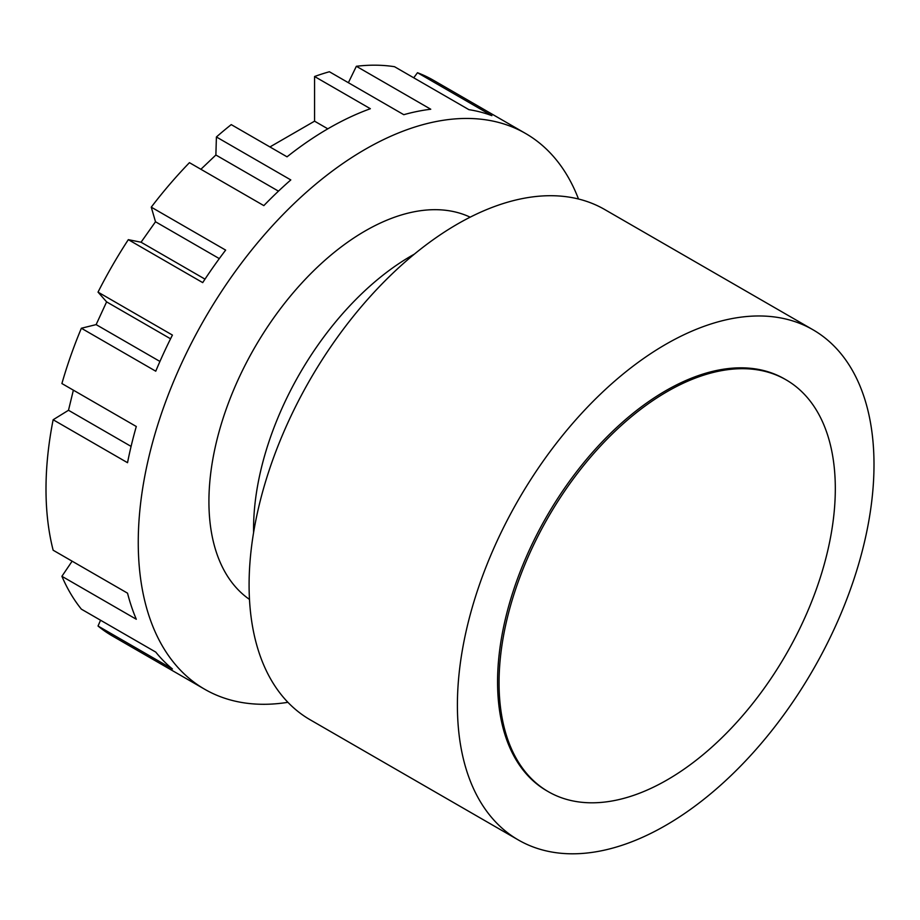 <?xml version="1.0" encoding="UTF-8"?>
<svg xmlns="http://www.w3.org/2000/svg" width="920" height="920" viewBox="0 0 920 920"><rect width="100%" height="100%" fill="white"/><g stroke="black" fill="none" stroke-linecap="round" stroke-linejoin="round"><path stroke-width="1.38" d="M287.914 702.317A320.884 185.265 -60 0 1 204.711 689.264A320.884 185.265 -60 0 1 138.253 542.374A320.884 185.265 -60 0 1 278.311 219.443A320.884 185.265 -60 0 1 525.584 133.48L433.343 80.212A320.884 185.265 120 0 0 417.484 72.714L491.878 115.667A320.884 185.265 120 0 0 468.924 109.664L394.53 66.711A320.884 185.265 120 0 0 356.362 66.286L430.755 109.238A320.884 185.265 120 0 0 403.788 114.689L329.394 71.748A320.884 185.265 120 0 0 314.559 76.509L314.559 121.175L269.928 146.947M151.26 207.161L155.503 221.766L141.059 242.224L128.317 239.66L202.71 282.612A320.884 185.265 120 0 1 225.653 250.113L151.26 207.161A320.884 185.265 120 0 1 189.439 162.667L263.833 205.62A320.884 185.265 120 0 1 290.8 179.929L216.407 136.976A320.884 185.265 120 0 1 231.242 124.614L287.04 156.826A320.884 185.265 120 0 1 328.693 128.317A320.884 185.265 120 0 1 370.357 108.721L314.559 76.509M128.317 239.66A320.884 185.265 120 0 0 98.026 292.123L106.616 301.875L96.129 324.61L81.362 328.244L155.756 371.197A320.884 185.265 120 0 1 172.419 335.075L98.026 292.123M81.362 328.244A320.884 185.265 120 0 0 61.904 383.548L136.298 426.5A320.884 185.265 120 0 0 127.535 462.702L53.141 419.75A320.884 185.265 120 0 0 46 489.106A320.884 185.265 120 0 0 53.141 550.217L127.535 593.17A320.884 185.265 120 0 0 136.298 619.252L61.904 576.299A320.884 185.265 120 0 0 81.362 609.155L155.756 652.096A320.884 185.265 120 0 0 172.419 668.966L98.026 626.025A320.884 185.265 120 0 0 112.459 636.007L204.711 689.264M525.584 133.48A320.884 185.265 -60 0 1 578.496 199.007M216.407 136.976L215.878 155.008L200.893 169.28M73.37 390.16L68.494 410.274L53.141 419.75M72.128 561.177L61.904 576.299M100.556 620.23L98.026 626.025M417.484 72.714L413.735 77.797M356.362 66.286L348.381 82.708M314.559 121.175L327.819 128.834M215.878 155.008L278.461 191.142M155.503 221.766L219.305 258.612M141.059 242.224L204.999 279.139M106.616 301.875L170.556 338.79M96.129 324.61L159.93 361.445M68.494 410.274L131.088 446.407M470.166 217.177A220.938 127.558 120 0 0 301.898 282.934A220.938 127.558 120 0 0 208.92 501.572A220.938 127.558 120 0 0 249.481 599.414M874 464.634A294.584 170.073 -60 0 1 745.407 761.081A294.584 170.073 -60 0 1 518.409 840.006A294.584 170.073 -60 0 1 457.401 705.157A294.584 170.073 -60 0 1 585.982 408.698A294.584 170.073 -60 0 1 812.992 329.774A294.584 170.073 -60 0 1 874 464.634M786.071 379.834L784.587 378.971A237.774 137.275 120 0 0 601.358 442.681A237.774 137.275 120 0 0 497.57 681.961A237.774 137.275 120 0 0 546.813 790.809L548.297 791.671A237.774 137.275 -60 0 1 499.054 682.824A237.774 137.275 -60 0 1 602.841 443.532A237.774 137.275 -60 0 1 786.071 379.834A237.774 137.275 -60 0 1 835.314 488.681A237.774 137.275 -60 0 1 731.526 727.961A237.774 137.275 -60 0 1 548.297 791.671M812.992 329.774L604.681 209.507A294.584 170.073 120 0 0 377.683 288.431A294.584 170.073 120 0 0 249.09 584.89A294.584 170.073 120 0 0 310.109 719.75L518.409 840.006M414.356 254.138A223.042 128.777 120 0 0 253.564 529.058A223.042 128.777 120 0 0 253.586 532.599"/></g></svg>
